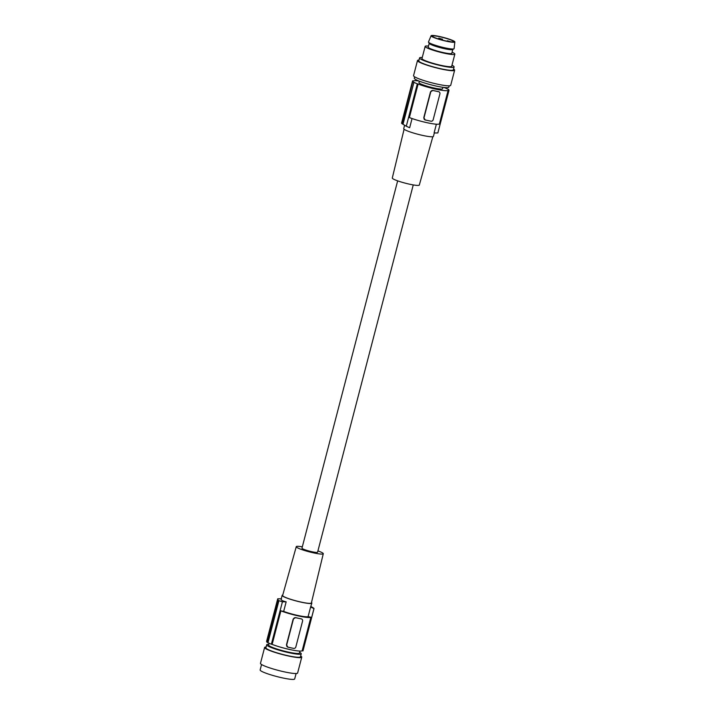 <?xml version="1.0" encoding="UTF-8"?>
<svg xmlns="http://www.w3.org/2000/svg" width="715" height="715" viewBox="0 0 715 715"><rect width="100%" height="100%" fill="white"/><g stroke="black" fill="none" stroke-linecap="round" stroke-linejoin="round"><path stroke-width="1.07" d="M423.789 117.635L424.004 117.769A1.922 1.788 -57 0 0 425.291 119.995L430.931 121.192A1.922 1.788 123 0 0 433.174 119.727L439.895 93.924A1.922 1.788 -57 0 0 439.18 91.931L438.536 91.645A18.036 2.199 -165.4 0 1 435.793 91.1A18.036 2.199 -165.4 0 1 432.888 90.448L430.51 91.824L423.789 117.635L425.211 119.941M287.341 646.914L287.403 646.95A1.922 1.788 -57 0 1 286.679 644.966L293.4 619.154A1.922 1.788 123 0 1 295.644 617.689L298.468 618.287A18.036 2.199 -165.4 0 1 295.563 617.635L295.644 617.689M287.886 647.129L286.465 644.823L293.186 619.02L295.563 617.635M301.855 619.127L301.212 618.841A18.036 2.199 -165.4 0 1 298.468 618.287L301.292 618.895A1.922 1.788 -57 0 1 302.57 621.112L295.849 646.914A1.922 1.788 123 0 1 293.606 648.389L287.966 647.182A1.922 1.788 -57 0 1 287.403 646.95M310.891 617.233L302.15 650.775A18.036 2.199 -165.4 0 1 290.308 649.631A18.036 2.199 -165.4 0 1 272.147 644.385L280.888 610.833A18.036 2.199 -165.4 0 0 299.049 616.08A18.036 2.199 -165.4 0 0 310.891 617.233L308.102 616.634L310.596 607.062A76.764 71.518 123 0 1 313.965 608.572L302.928 650.945A18.805 2.288 -165.4 0 0 303.008 650.802L314.019 608.537M272.147 644.385L271.369 644.215A18.805 2.288 14.6 0 1 267.973 642.651L267.625 642.579A19.189 2.342 -165.4 0 1 266.802 642.043L277.724 600.135L278.537 600.663L267.625 642.579M266.856 641.856A18.805 2.288 -165.4 0 1 266.606 641.319L277.724 598.812A76.764 71.518 123 0 1 281.254 598.812M302.15 650.775L302.928 650.945M442.12 39.173L438.778 38.163L442.12 39.173M413.94 82.279L403.001 124.285A76.764 71.518 -57 0 1 402.67 124.115L413.94 82.279A18.805 2.288 14.6 0 0 417.337 83.843L418.114 84.013L409.373 117.555A18.036 2.199 -165.4 0 0 427.534 122.801A18.036 2.199 -165.4 0 0 439.376 123.954L448.117 90.412A18.036 2.199 -165.4 0 1 436.275 89.259A18.036 2.199 -165.4 0 1 418.114 84.013M277.724 598.812L278.099 600.117A76.764 71.518 123 0 0 277.724 600.135M261.556 664.512L260.144 669.955A17.848 2.172 14.6 0 0 261.011 670.956A17.848 2.172 14.6 0 0 279.896 677.311A17.848 2.172 14.6 0 0 294.687 678.946L296.099 673.512M313.393 608L313.965 608.572L313.393 608A76.764 71.518 123 0 1 313.724 608.17L313.715 608.224M280.888 610.833L283.667 611.423L286.161 601.851A76.764 71.518 123 0 0 282.407 601.842L271.369 644.215M278.537 600.663A76.764 71.518 123 0 1 278.921 600.645L267.973 642.651M310.98 606.508L312.58 607.473A76.764 71.518 123 0 1 312.911 607.643L313.724 608.17M266.123 647.004A19.189 2.342 14.6 0 0 264.604 647.495L260.475 663.341A19.189 2.342 14.6 0 0 261.413 664.423A19.189 2.342 14.6 0 0 281.719 671.26A19.189 2.342 14.6 0 0 297.619 673.021L301.748 657.165A19.189 2.342 14.6 0 0 300.809 656.093A19.189 2.342 14.6 0 0 300.666 655.995M264.604 647.495A19.189 2.342 14.6 0 0 265.542 648.568A19.189 2.342 14.6 0 0 285.848 655.405A19.189 2.342 14.6 0 0 301.748 657.165M299.96 651.079L299.442 653.081A15.927 1.939 -165.4 0 1 299.406 653.153A15.927 1.939 -165.4 0 1 285.973 651.553A15.927 1.939 -165.4 0 1 269.421 645.958A15.927 1.939 -165.4 0 1 268.608 645.046L269.081 643.223M268.795 644.322A17.848 2.172 14.6 0 0 266.731 644.707A17.848 2.172 14.6 0 0 266.695 644.787A17.848 2.172 14.6 0 0 267.562 645.788A17.848 2.172 14.6 0 0 286.098 652.062A17.848 2.172 14.6 0 0 301.203 653.868A17.848 2.172 14.6 0 0 301.238 653.787A17.848 2.172 14.6 0 0 300.372 652.786A17.848 2.172 14.6 0 0 299.63 652.357M266.695 644.787L265.9 647.835A17.848 2.172 14.6 0 0 266.775 648.836A17.848 2.172 14.6 0 0 285.66 655.19A17.848 2.172 14.6 0 0 300.443 656.826L301.238 653.787M282.756 595.041A15.355 1.868 14.6 0 0 282.148 595.372A15.355 1.868 14.6 0 0 287.126 598.151A15.355 1.868 14.6 0 0 301.685 602.28A15.355 1.868 14.6 0 0 311.856 603.111L310.596 607.062M278.921 600.645L282.407 601.842M450.709 41.792L447.367 40.764L448.734 41.506M286.161 601.851C281.96 600.797 280.405 599.787 281.478 598.812M283.667 611.423A15.355 1.868 14.6 0 0 298.227 615.544A15.355 1.868 14.6 0 0 308.102 616.634M413.252 184.917L317.576 552.239A8.062 0.983 -165.4 0 1 312.232 551.801A8.062 0.983 -165.4 0 1 301.971 548.182L397.656 180.859M438.536 91.645L438.617 91.699A1.922 1.788 -57 0 1 439.18 91.931M317.925 550.899A13.96 1.698 -165.4 0 1 323.287 553.723L311.374 602.986A14.854 1.814 -165.4 0 1 301.533 602.173A14.854 1.814 -165.4 0 1 282.631 595.497L296.26 546.689A13.96 1.698 -165.4 0 1 302.329 546.832M311.856 603.111A15.355 1.868 14.6 0 0 311.49 602.522M424.004 117.769L430.725 91.967A1.922 1.788 123 0 1 432.968 90.501L438.617 91.699M323.287 553.723A13.96 1.698 -165.4 0 1 314.028 552.972A13.96 1.698 -165.4 0 1 296.26 546.689M404.091 129.236L392.294 178.026A13.96 1.698 14.6 0 0 410.061 184.3A13.96 1.698 14.6 0 0 419.312 185.069L432.825 136.717M434.327 132.945L433.433 136.386A15.355 1.868 -165.4 0 1 423.253 135.546A15.355 1.868 -165.4 0 1 403.716 128.637L404.601 125.25M403.001 124.285L406.299 126.215A76.764 71.518 -57 0 0 409.659 127.726L412.055 118.547M406.299 126.215L417.337 83.843M418.865 80.974A18.036 2.199 14.6 0 0 413.431 80.974L412.653 80.813A18.805 2.288 -165.4 0 0 412.573 80.947A18.805 2.288 -165.4 0 0 413.127 81.751L412.769 81.671A19.189 2.342 14.6 0 0 413.592 82.207M448.117 90.412L448.895 90.573L437.857 132.945A76.764 71.518 -57 0 1 434.094 132.936L436.373 124.213M448.725 89.902L448.421 89.634A18.805 2.288 -165.4 0 1 448.975 90.43A18.805 2.288 -165.4 0 1 448.895 90.573M448.779 89.706A19.189 2.342 14.6 0 0 447.956 89.178L447.599 89.098A18.805 2.288 14.6 0 0 444.212 87.543L443.541 87.4M419.356 81.17L418.981 82.618A12.191 1.484 14.6 0 0 434.488 88.097A12.191 1.484 14.6 0 0 442.567 88.767L442.943 87.31M412.769 81.671L401.857 123.588L402.67 124.115M402.179 123.758L401.616 123.186M437.857 132.945L448.975 90.43M449.181 85.827L448.823 87.203A17.848 2.172 -165.4 0 1 434.032 85.568A17.848 2.172 -165.4 0 1 415.147 79.204A17.848 2.172 -165.4 0 1 414.28 78.203L414.637 76.827M453.551 69.042A19.189 2.342 -165.4 0 1 453.703 69.141A19.189 2.342 -165.4 0 1 454.633 70.213L450.7 85.326A19.189 2.342 -165.4 0 1 434.8 83.566A19.189 2.342 -165.4 0 1 414.494 76.728A19.189 2.342 -165.4 0 1 413.556 75.656L417.489 60.543A19.189 2.342 -165.4 0 1 419.008 60.051M454.633 70.213A19.189 2.342 -165.4 0 1 438.733 68.452A19.189 2.342 -165.4 0 1 418.427 61.615A19.189 2.342 -165.4 0 1 417.489 60.543M451.969 65.226A17.848 2.172 -165.4 0 1 453.23 65.923A17.848 2.172 -165.4 0 1 454.105 66.924L453.337 69.873A17.848 2.172 -165.4 0 1 438.545 68.238A17.848 2.172 -165.4 0 1 419.66 61.883A17.848 2.172 -165.4 0 1 418.793 60.882L419.562 57.933A17.848 2.172 -165.4 0 1 422.252 57.486M454.105 66.924A17.848 2.172 -165.4 0 1 452.273 67.398A17.848 2.172 -165.4 0 1 435.578 64.35A17.848 2.172 -165.4 0 1 420.429 58.934A17.848 2.172 -165.4 0 1 419.562 57.933M452.077 52.231A15.355 1.868 -165.4 0 1 454.114 53.268A15.355 1.868 -165.4 0 1 454.856 54.134L451.692 66.298A15.355 1.868 -165.4 0 1 438.965 64.886A15.355 1.868 -165.4 0 1 422.726 59.417A15.355 1.868 -165.4 0 1 421.975 58.559L425.148 46.395A15.355 1.868 -165.4 0 1 428.5 46.091M454.856 54.134A15.355 1.868 -165.4 0 1 442.138 52.722A15.355 1.868 -165.4 0 1 425.89 47.253A15.355 1.868 -165.4 0 1 425.148 46.395M429.206 43.356L428.205 47.19A12.191 1.484 14.6 0 0 443.72 52.669A12.191 1.484 14.6 0 0 451.791 53.33L452.792 49.496M428.517 42.203L429.277 43.463A12.191 1.484 14.6 0 0 433.978 45.76A12.191 1.484 14.6 0 0 444.739 48.745A12.191 1.484 14.6 0 0 452.684 49.558L453.954 48.826A13.245 1.618 -165.4 0 1 433.639 44.696A13.245 1.618 -165.4 0 1 428.517 42.203A13.245 1.618 -165.4 0 1 428.482 41.962L431.091 35.75A12.28 1.493 -165.4 0 1 437.893 36.17A12.28 1.493 -165.4 0 1 450.066 39.45A12.28 1.493 -165.4 0 1 454.856 41.944A12.28 1.493 -165.4 0 1 448.233 41.604A12.28 1.493 -165.4 0 1 435.873 38.288A12.28 1.493 -165.4 0 1 431.091 35.75M454.856 41.944L454.105 48.629A13.245 1.618 -165.4 0 1 453.954 48.826M436.651 38.351A10.94 1.332 -165.4 0 1 432.378 36.116A10.94 1.332 -165.4 0 1 438.367 36.447A10.94 1.332 -165.4 0 1 449.288 39.388A10.94 1.332 -165.4 0 1 453.551 41.631A10.94 1.332 -165.4 0 1 447.572 41.291A10.94 1.332 -165.4 0 1 436.651 38.351M442.245 40.058L442.487 39.137M281.129 599.259L282.148 595.372M401.562 123.212L412.573 80.947M438.563 38.994L438.778 38.163"/></g></svg>
